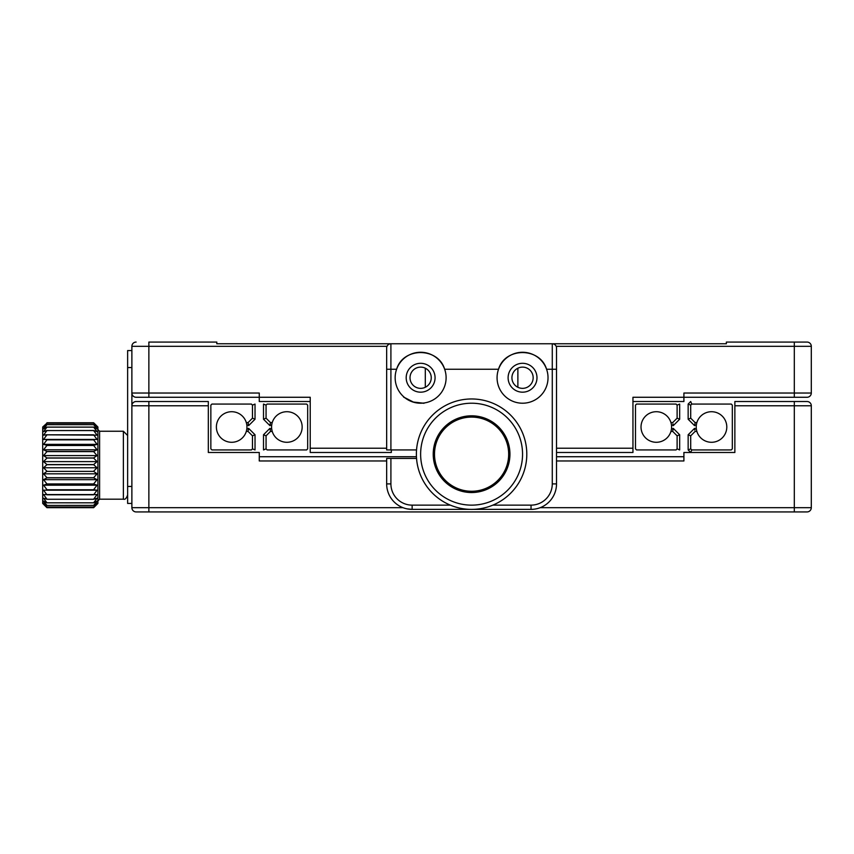 <?xml version="1.0" encoding="UTF-8"?>
<svg xmlns="http://www.w3.org/2000/svg" width="854" height="854" viewBox="0 0 854 854"><rect width="100%" height="100%" fill="white"/><g stroke="black" fill="none" stroke-linecap="round" stroke-linejoin="round"><path stroke-width="1.28" d="M517.876 368.213L517.876 387.278M425.303 368.213L425.303 387.278M391.335 449.93L391.335 452.481L310.226 452.481L310.226 448.233L386.659 448.233M310.226 401.519L259.264 401.519L259.264 397.27L136.117 397.27L148.863 397.27L148.863 393.032L259.264 393.032L259.264 397.27L310.226 397.27L310.226 448.233M810.446 343.767A4.249 4.249 0 0 1 811.3 346.318A4.249 4.249 0 0 0 807.051 342.07A4.249 4.249 0 0 1 811.3 346.318L811.3 393.032A4.249 4.249 0 0 1 807.051 397.27L683.905 397.27L683.905 401.519L632.953 401.519M811.3 346.318L794.316 346.318L794.316 397.27L683.905 397.27L683.905 393.032L811.3 393.032A4.249 4.249 0 0 1 807.051 397.27A4.249 4.249 0 0 0 811.3 393.032M387.011 346.318L148.863 346.318L148.863 342.07L216.799 342.07L216.799 343.767L726.37 343.767L726.37 342.07L807.051 342.07L794.316 342.07L794.316 346.318L556.157 346.318M802.803 397.27L807.051 397.27M416.538 449.93L386.659 449.93L386.659 348.016A4.249 4.249 0 0 1 390.908 343.767L216.799 343.767M492.843 505.13L531.039 505.13A21.233 21.233 0 0 0 552.271 483.898L556.52 483.898A25.481 25.481 0 0 1 531.039 509.379A25.481 25.481 0 0 0 556.52 483.898L556.52 348.016A4.249 4.249 0 0 0 552.271 343.767L726.37 343.767M131.879 346.318A4.249 4.249 0 0 1 136.117 342.07A4.249 4.249 0 0 0 131.879 346.318L131.879 393.032A4.249 4.249 0 0 0 136.117 397.27A4.249 4.249 0 0 1 131.879 393.032L148.863 393.032L148.863 346.318L131.879 346.318M683.905 397.27L632.953 397.27L632.953 452.481L556.52 452.481M420.627 388.356A10.611 10.611 0 0 0 431.249 377.746A10.611 10.611 0 0 0 420.627 367.124A10.611 10.611 0 0 0 410.016 377.746A10.611 10.611 0 0 0 420.627 388.356M522.541 388.356A10.611 10.611 0 0 0 533.163 377.746A10.611 10.611 0 0 0 522.541 367.124A10.611 10.611 0 0 0 511.93 377.746A10.611 10.611 0 0 0 522.541 388.356M556.52 456.73L683.905 456.73L683.905 452.481L734.867 452.481L734.867 401.519L807.051 401.519A4.249 4.249 0 0 1 811.3 405.767L811.3 507.682A4.249 4.249 0 0 1 807.051 511.93L136.117 511.93L148.863 511.93L148.863 507.682L402.992 507.682M208.312 405.767L148.863 405.767L148.863 507.682L131.879 507.682A4.249 4.249 0 0 0 136.117 511.93A4.249 4.249 0 0 1 131.879 507.682A4.249 4.249 0 0 0 136.117 511.93A4.249 4.249 0 0 1 131.879 507.682L131.879 405.767A4.249 4.249 0 0 1 136.117 401.519L208.312 401.519L208.312 452.481L259.264 452.481L259.264 460.968L386.659 460.968M259.264 452.481L259.264 456.73L416.432 456.73M556.52 460.968L683.905 460.968L683.905 452.481M540.187 507.682L794.316 507.682L794.316 511.93L807.051 511.93A4.249 4.249 0 0 0 811.3 507.682L794.316 507.682L794.316 405.767L734.867 405.767M148.863 401.519L148.863 405.767L131.879 405.767A4.249 4.249 0 0 1 136.117 401.519A4.249 4.249 0 0 0 131.879 405.767L131.879 393.032M46.949 423.178L42.7 427L42.7 503.433L46.949 507.682L43.554 504.116L46.949 507.073L43.554 503.081L46.949 505.44L93.652 505.44L97.057 503.081L93.652 507.052L97.057 504.116L93.652 507.682L97.9 503.433L97.9 427L93.652 422.762L97.057 426.231L93.652 423.178L46.949 423.178L93.652 423.2L97.057 427.107L93.652 424.641L97.057 428.921L93.652 427.096L46.949 427.096L43.554 428.921L46.949 424.673L93.652 424.673L46.949 424.641L43.554 427.107L46.949 423.2M46.949 505.397L43.554 501.106L46.949 502.814L93.652 502.814L97.057 501.106L93.652 505.397L46.949 505.44M93.652 502.814L46.949 502.814M46.949 502.76L43.554 498.245L46.949 499.27L93.652 499.27L97.057 498.245L93.652 502.76M93.652 499.27L46.949 499.27M46.949 499.195L43.554 494.573L97.057 494.573L93.652 499.195M97.057 490.185L43.554 490.185L93.652 489.758L97.057 490.185L93.652 494.786L46.949 494.786L43.554 490.228M93.652 489.758L46.949 489.758M97.057 485.179L43.554 485.179L46.949 484.037L93.652 484.037L97.057 485.179L93.652 489.662M46.949 489.662L43.554 485.179M97.057 479.681L43.554 479.681L46.949 477.845L93.652 477.845L97.057 479.681L93.652 483.93L46.949 483.93L43.554 479.681M97.057 473.821L43.554 473.821L46.949 471.355L93.652 471.355L97.057 473.821L93.652 477.728L46.949 477.728L43.554 473.821M93.652 471.355L46.949 471.355M97.057 467.757L43.554 467.757L46.949 464.704L93.652 464.704L97.057 467.757L93.652 471.227M46.949 471.227L43.554 467.757M97.057 461.619L43.554 461.619L46.949 458.064L93.652 458.064L97.057 461.619L93.652 464.576L46.949 464.576L43.554 461.619M97.057 455.588L43.554 455.588L46.949 451.606L93.652 451.606L97.057 455.588L93.652 457.947L46.949 457.947L43.554 455.588M97.057 449.78L43.554 449.78L46.949 445.478L93.652 445.478L97.057 449.78L93.652 451.488L46.949 451.488L43.554 449.78M97.057 444.358L43.554 444.358L46.949 439.842L93.652 439.842L97.057 444.358L93.652 445.372L46.949 445.372L43.554 444.358M97.057 439.447L43.554 439.447L46.949 434.825L93.652 434.825L97.057 439.447L43.554 439.447M46.949 434.739L43.554 435.166L46.949 430.565L93.652 430.565L97.057 435.166L46.949 434.825M46.949 430.491L43.554 431.633L46.949 427.149L93.652 427.149L97.057 431.633L93.652 430.491L46.949 430.565M46.949 422.762L93.652 422.762M46.949 507.682L93.652 507.682L46.949 507.682M46.949 507.073L93.652 507.073L46.949 507.052M131.879 503.433L127.63 503.433L127.63 350.567L131.879 350.567M552.271 483.898L552.271 369.248L546.571 369.248A25.481 25.481 0 0 0 497.071 377.746A25.481 25.481 0 0 0 522.541 403.216A25.481 25.481 0 0 0 546.571 369.248C540.07 347.055 505.045 346.991 498.522 369.248L444.656 369.248C438.155 347.055 403.131 346.991 396.608 369.248A25.481 25.481 0 0 0 420.627 403.216A25.481 25.481 0 0 0 444.656 369.248A25.481 25.481 0 0 0 396.608 369.248L386.659 369.248L386.659 348.016A4.249 4.249 0 0 1 390.908 343.767A4.249 4.249 0 0 0 386.659 348.016M412.834 401.999C400.195 395.327 400.526 395.434 413.838 402.298C427.747 403.707 427.416 403.611 412.834 401.999M416.538 458.427L390.908 458.427L390.908 483.898A21.233 21.233 0 0 0 412.14 505.13L450.336 505.13M508.109 377.746A14.433 14.433 0 0 0 522.541 392.178A14.433 14.433 0 0 0 536.985 377.746A14.433 14.433 0 0 0 522.541 363.302A14.433 14.433 0 0 0 508.109 377.746M406.194 377.746A14.433 14.433 0 0 0 420.627 392.178A14.433 14.433 0 0 0 435.07 377.746A14.433 14.433 0 0 0 420.627 363.302A14.433 14.433 0 0 0 406.194 377.746M531.039 505.13L531.039 509.379L472.54 509.379M470.639 509.379L412.14 509.379A25.481 25.481 0 0 1 386.659 483.898L386.659 458.427L390.908 458.427M412.14 505.13L412.14 509.379L406.974 508.856M388.858 494.263L388.356 493.046M526.801 454.179A55.211 55.211 0 0 1 471.589 509.39A55.211 55.211 0 0 1 416.378 454.179A55.211 55.211 0 0 1 471.589 398.967A55.211 55.211 0 0 1 526.801 454.179M522.552 454.179A50.962 50.962 0 0 1 471.589 505.141A50.962 50.962 0 0 1 420.627 454.179A50.962 50.962 0 0 1 471.589 403.216A50.962 50.962 0 0 1 522.552 454.179M509.945 454.179A38.366 38.366 0 0 1 471.589 492.534A38.366 38.366 0 0 1 433.224 454.179A38.366 38.366 0 0 1 471.589 415.813A38.366 38.366 0 0 1 509.945 454.179M471.589 491.263A37.085 37.085 0 0 1 434.505 454.179A37.085 37.085 0 0 1 471.589 417.094A37.085 37.085 0 0 1 508.674 454.179A37.085 37.085 0 0 1 471.589 491.263M271.689 425.164A1.889 1.889 0 0 0 269.939 425.666L270.12 424.128M272.212 431.334A4.43 4.43 0 0 1 270.515 431.366L266.064 435.818L266.064 448.873L263.512 449.93L263.512 434.761L269.939 428.334A1.889 1.889 0 0 0 271.689 428.836M266.064 448.873L267.121 449.93L306.618 449.93L307.675 448.873L307.675 405.127L306.618 404.07L267.121 404.07L266.064 405.127L266.064 418.182L263.512 419.239L269.939 425.666L270.515 422.634A4.43 4.43 0 0 1 272.212 422.666M269.939 428.334L270.515 431.366M266.064 418.182L270.515 422.634M263.512 419.239L263.512 404.07L266.064 405.127M263.512 434.761L266.064 435.818M271.583 427A15.287 15.287 0 0 0 286.869 442.287A15.287 15.287 0 0 0 302.156 427A15.287 15.287 0 0 0 286.869 411.713A15.287 15.287 0 0 0 271.583 427M248.365 423.904L248.023 422.634L252.474 418.182L252.474 405.127L251.418 404.07L211.909 404.07L210.853 405.127L210.853 448.873L211.909 449.93L251.418 449.93L252.474 448.873L255.026 449.93L255.026 434.761L252.474 435.818L248.023 431.366A4.43 4.43 0 0 1 246.326 431.334M246.838 428.836A1.889 1.889 0 0 0 248.589 428.334L248.418 429.872M252.474 405.127L255.026 404.07L255.026 419.239L252.474 418.182M255.026 419.239L248.589 425.666L248.023 422.634A4.43 4.43 0 0 0 246.326 422.666M248.589 425.666A1.889 1.889 0 0 0 246.838 425.164M255.026 434.761L248.589 428.334L248.023 431.366M252.474 448.873L252.474 435.818M246.955 427A15.287 15.287 0 0 0 231.669 411.713A15.287 15.287 0 0 0 216.382 427A15.287 15.287 0 0 0 231.669 442.287A15.287 15.287 0 0 0 246.955 427M696.853 431.334A4.43 4.43 0 0 1 695.156 431.366L690.705 435.818L690.705 448.873L691.761 449.93L731.259 449.93L732.316 448.873L732.316 405.127L731.259 404.07L691.761 404.07L690.705 401.519L688.153 404.07L690.705 405.127L690.705 418.182L688.153 419.239L688.153 404.07M691.761 404.07L690.705 405.127M690.705 418.182L695.156 422.634A4.43 4.43 0 0 1 696.853 422.666M690.705 448.873L688.153 449.93L690.705 452.481L691.761 449.93M688.153 449.93L688.153 434.761L690.705 435.818M688.153 434.761L694.58 428.334L694.804 430.096M694.58 425.666A1.889 1.889 0 0 1 696.33 425.164A1.889 1.889 0 0 0 694.58 425.666L688.153 419.239L694.58 425.666L695.156 422.634M696.33 428.836A1.889 1.889 0 0 1 694.58 428.334A1.889 1.889 0 0 0 696.33 428.836M726.797 427A15.287 15.287 0 0 1 711.51 442.287A15.287 15.287 0 0 1 696.223 427A15.287 15.287 0 0 1 711.51 411.713A15.287 15.287 0 0 1 726.797 427M671.479 428.836A1.889 1.889 0 0 0 673.23 428.334L672.664 431.366A4.43 4.43 0 0 1 670.966 431.334M670.966 422.666A4.43 4.43 0 0 1 672.664 422.634L677.115 418.182L677.115 405.127L676.058 404.07L636.55 404.07L635.493 405.127L635.493 448.873L636.55 449.93L676.058 449.93L677.115 448.873L679.667 449.93L679.667 434.761L677.115 435.818L672.664 431.366M677.115 405.127L679.667 404.07L679.667 419.239L673.23 425.666L673.005 423.904M673.23 425.666A1.889 1.889 0 0 0 671.479 425.164M673.059 429.872L673.23 428.334L679.667 434.761M677.115 448.873L677.115 435.818M679.667 419.239L677.115 418.182M641.023 427A15.287 15.287 0 0 1 656.31 411.713A15.287 15.287 0 0 1 671.596 427A15.287 15.287 0 0 1 656.31 442.287A15.287 15.287 0 0 1 641.023 427M556.52 448.233L632.953 448.233M811.3 405.767L794.316 405.767L794.316 401.519M99.598 499.184L123.382 499.184L123.382 431.249L99.598 431.249L99.598 499.184L97.9 500.892M127.63 486.449L131.879 486.449M131.879 367.551L127.63 367.551M390.908 343.767L390.908 449.93M556.52 369.248L552.271 369.248L552.271 343.767A4.249 4.249 0 0 1 556.52 348.016M386.659 483.898L390.908 483.898M123.382 431.249L127.63 435.497M123.382 499.184C125.047 499.782 126.467 498.362 127.63 494.946M99.598 431.249L97.9 429.551"/></g></svg>
